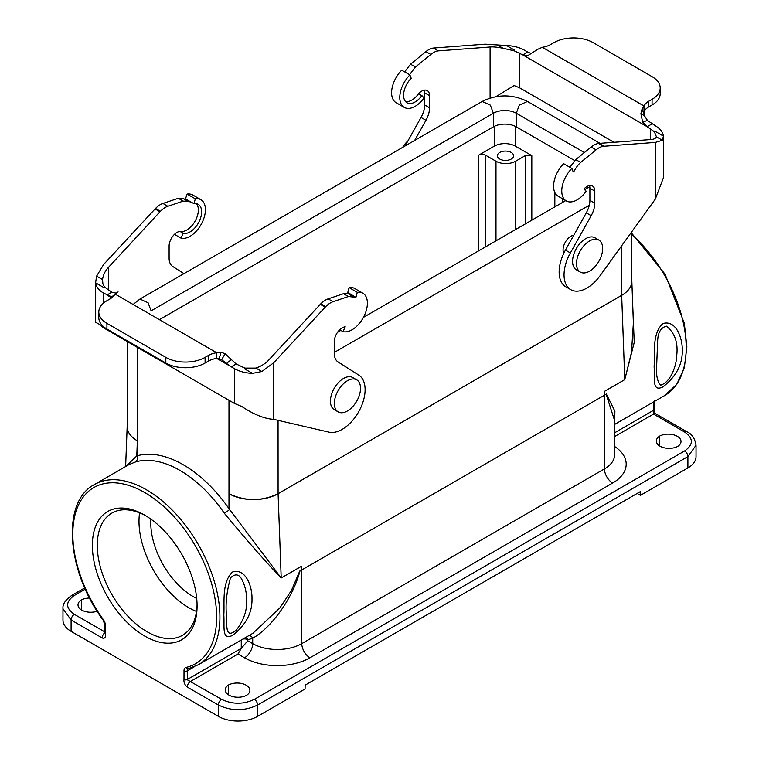 <?xml version="1.0" encoding="UTF-8"?>
<svg xmlns="http://www.w3.org/2000/svg" width="759" height="759" viewBox="0 0 759 759"><rect width="100%" height="100%" fill="white"/><g stroke="black" fill="none" stroke-linecap="round" stroke-linejoin="round"><path stroke-width="1.14" d="M573.785 235.195A11.11 6.414 120 0 0 563.064 249.825A11.11 6.414 120 0 0 563.814 253.269M631.801 280.507L631.82 280.783C631.858 286.447 628.471 291.304 621.668 295.374L278.088 493.729L621.64 295.355A34.705 20.038 180 0 0 631.801 281.191L631.801 231.713M62.969 608.813L62.969 620.008A27.76 16.034 0 0 0 71.099 631.346L218.345 716.354A27.76 16.034 0 0 0 257.614 716.354L305.061 688.963L305.175 685.121L640.34 491.614L640.454 495.323L687.901 467.933A27.76 16.034 -0 0 0 696.031 456.595L696.031 445.267L687.901 456.595L687.901 467.933M495.988 240.84L495.988 161.231L485.352 155.092A4.63 2.675 0 0 0 478.806 155.092L494.356 146.117A14.81 8.548 180 0 1 515.295 146.117L531.812 155.652L525.275 155.652L515.617 161.231L515.617 229.503M97.161 611.242A12.723 7.343 180 0 1 84.401 611.27A12.723 7.343 180 0 1 78.006 604.895A12.723 7.343 180 0 1 81.336 599.942A12.723 7.343 180 0 1 89.581 598.026M659.685 436.055A12.723 7.343 0 0 0 656.355 441.017A12.723 7.343 0 0 0 663.945 447.734A12.723 7.343 0 0 0 677.664 446.434A12.723 7.343 0 0 0 680.994 441.482A12.723 7.343 0 0 0 673.404 434.765A12.723 7.343 0 0 0 659.685 436.055L659.685 445.969M246.561 695.329A12.723 7.343 0 0 0 249.891 690.377A12.723 7.343 0 0 0 242.301 683.66A12.723 7.343 0 0 0 228.582 684.95A12.723 7.343 0 0 0 225.252 689.903A12.723 7.343 0 0 0 232.842 696.629A12.723 7.343 0 0 0 246.561 695.329M127.199 341.493L127.199 426.653A34.705 20.038 180 0 0 137.36 440.818L136.781 455.922L137.36 455.751L137.36 440.818C130.529 436.738 127.142 431.862 127.189 426.188L127.199 425.922M632.674 303.961L634.23 342.413L624.771 379.623L604.316 391.426L604.458 395.202L301.788 569.943L301.646 566.176A104.021 60.056 60 0 1 301.721 569.905L301.788 643.623L604.458 468.882L604.458 395.202A34.705 20.038 0 0 0 606.128 394.168A4.63 2.675 180 0 1 606.356 394.025L614.894 411.236L614.619 423.19M301.646 566.176L281.2 577.979C265.954 562.163 246.998 540.588 224.322 513.255A4.63 0.512 -34.6 0 0 229.569 509.498L281.2 577.979L278.088 493.729A34.705 20.038 180 0 1 228.981 493.72L228.981 508.644L229.579 509.488L228.99 493.72C245.356 501.462 261.732 501.462 278.088 493.729L278.06 420.344M653.537 401.966L653.565 410.647M653.508 410.666L653.537 414.091L684.627 432.042C693.593 438.332 693.593 444.632 684.627 450.931L254.341 699.352C243.43 704.532 232.529 704.532 221.619 699.352L187.331 679.808M511.205 152.445A8.102 4.677 0 0 0 502.382 151.43A8.102 4.677 0 0 0 497.382 155.747A8.102 4.677 0 0 0 505.475 160.424A8.102 4.677 0 0 0 513.577 155.747A8.102 4.677 0 0 0 511.205 152.445M495.988 161.231A13.88 8.017 0 0 0 515.617 161.231M637.181 493.435L640.454 495.323M676.762 355.127C678.148 342.47 674.694 332.822 666.421 326.18C660.804 327.641 657.882 332.613 657.645 341.085L656.753 363.333C655.814 374.358 657.142 381.635 660.719 385.155C671.127 381.938 676.677 364.643 676.762 355.127M604.458 395.116L606.356 394.025M621.668 295.374L624.771 379.623L631.497 352.375L633.367 322.954M654.116 366.455C654.941 354.633 651.763 333.514 662.949 323.533C676.373 319.634 682.578 338.751 682.275 350.231C682.626 364.358 676.155 376.597 662.844 386.967C651.791 392.242 654.932 378.665 654.116 366.455M614.619 446.482A46.271 26.717 180 0 1 612.636 483.047A11.565 6.679 60 0 1 604.458 468.882A34.705 20.038 0 0 0 614.619 454.707L614.619 420.628L606.128 394.168M228.582 694.865L228.582 684.95M81.336 609.847L81.336 599.942M187.283 679.846L187.264 670.861L194.465 666.706M612.636 483.047L309.966 657.787A46.271 26.717 180 0 1 244.521 657.787L237.984 654.011L241.258 648.347L247.795 640.786L252.709 643.623L252.709 638.196A108.651 62.731 60 0 1 247.795 639.695A4.63 3.719 76.8 0 0 245.745 637.399M183.991 670.861A6.945 4.004 60 0 1 186.078 667.427A2.315 1.86 76.8 0 0 188.241 668.736A4.63 2.675 -120 0 0 187.264 670.861A2.315 1.338 0 0 1 184.02 670.88L183.991 679.514C183.659 682.407 184.75 684.931 187.264 687.075L218.345 705.016L218.345 716.354M137.36 455.751C145.662 453.455 154.817 453.768 164.836 456.681A108.651 62.731 60 0 1 201.514 477.857C211.533 486.51 220.689 496.775 228.981 508.644M71.099 631.346L71.099 620.008L102.19 637.958C104.657 638.784 105.748 637.522 105.463 634.173A2.315 1.338 180 0 1 104.78 633.234L104.941 633.727M144.722 515.162L144.722 515.162A74.04 42.751 60 0 1 197.084 605.843A74.04 42.751 60 0 1 144.722 636.07A74.04 42.751 60 0 1 92.37 545.389A74.04 42.751 60 0 1 144.722 515.162M226.486 615.094C227.302 624.088 224.455 639.828 236.22 630.236C243.753 620.302 247.216 610.264 246.59 600.132C246.703 593.225 245.337 586.773 242.482 580.777C239.588 574.117 235.594 573.14 230.499 577.855C226.694 591.47 225.357 603.879 226.486 615.094M252.927 633.253L279.843 607.95L291.409 590.511L299.758 571.043A4.63 2.675 180 0 1 299.995 570.91A34.705 20.038 0 0 0 301.788 569.943M299.758 571.043L301.721 569.905M125.937 466.349L136.781 455.922A4.63 3.748 -106.6 0 1 135.482 461.965L128.973 464.593M251.988 598.614C252.377 612.703 245.925 624.942 232.633 635.34C221.505 640.767 224.645 627.086 223.829 614.913C224.664 603.12 221.467 582.276 232.539 572.03C245.916 567.827 252.33 587.077 251.988 598.614M299.995 570.91C292.111 600.16 270.204 628.509 252.709 638.196A4.63 3.767 -110.9 0 0 248.943 635.558M150.918 519.156A60.16 34.734 -120 0 0 193.327 596.669A60.16 34.734 -120 0 0 196.714 598.471M145.965 515.892A70.568 40.739 -120 0 0 111.896 513.084A70.568 40.739 -120 0 0 111.896 594.563A70.568 40.739 -120 0 0 182.464 635.311A70.568 40.739 -120 0 0 197.065 604.401M139.58 512.866A70.568 40.739 -120 0 0 188.896 607.731A70.568 40.739 -120 0 0 196.496 611.441M133.11 304.482L139.931 299.055L148.09 302.746L151.107 310.848L493.369 113.243L493.369 126.848L159.399 319.662M493.369 126.848A16.195 9.355 180 0 1 516.272 126.848L574.696 160.576M187.122 194.095L195.31 198.82A21.745 12.561 -60 0 1 200.917 199.702L192.739 194.978A21.745 12.561 120 0 0 187.122 194.095L185.348 199.209L190.253 202.036L183.242 198.507L178.308 198.279L162.938 203.45A18.51 10.683 120 0 0 155.529 208.44L103.66 264.445L96.611 276.124L95.587 282.813C96.108 286.826 98.803 290.27 103.66 293.145L112.512 297.186M155.282 208.687L160.187 211.524A18.51 10.683 120 0 0 159.95 211.78L108.565 267.282C105.302 270.631 103.29 274.72 102.541 279.54L102.901 283.98L104.647 287.139L111.839 292.196L116.355 293.173M104.647 287.168L103.622 287.452L95.587 282.813M355.933 297.367L357.28 292.329A21.745 12.561 -60 0 1 362.887 293.221A21.745 12.561 -60 0 1 363.713 316.835A21.745 12.561 -60 0 1 342.973 331.636L345.212 326.806A11.11 6.414 120 0 0 334.349 341.446L334.349 353.542A18.51 10.683 120 0 0 337.964 361.882L358.779 375.088A32.39 18.7 -60 0 1 359.567 410.126A32.39 18.7 -60 0 1 329.055 432.156L273.809 419.357C264.426 418.788 253.753 414.499 241.817 406.492L234.54 403.475L103.66 327.907L98.433 323.704L95.539 322.319L95.53 281.779M183.982 273.619L172.72 266.475A18.51 10.683 -60 0 1 169.105 258.136L169.105 246.049A11.11 6.414 -60 0 1 179.968 231.4A16.375 9.459 120 0 0 194.778 221.694A16.375 9.459 120 0 0 196.439 203.697M200.917 199.702A21.745 12.561 -60 0 1 201.742 223.317A21.745 12.561 -60 0 1 181.003 238.127L174.466 234.351M181.003 238.127L183.242 233.288L179.968 231.4M185.784 199.133L194.01 203.687L195.31 198.82M194.01 203.687A16.375 9.459 -60 0 1 198.232 204.351A16.375 9.459 -60 0 1 198.849 222.14A16.375 9.459 -60 0 1 183.242 233.288M185.348 199.209L184.465 199.219M188.147 201.344L183.213 201.116L167.843 206.287A18.51 10.683 120 0 0 160.434 211.277L160.187 211.524M118.1 291.902L114.998 294.018A18.51 10.683 180 0 1 110.207 298.809L106.934 300.706A27.76 16.034 0 0 0 98.803 312.034L98.803 317.708A27.76 16.034 0 0 0 106.934 329.036L165.832 363.039A27.76 16.034 0 0 0 205.101 363.039L208.364 361.151A18.51 10.683 180 0 1 216.666 358.39L221.656 359.709L226.543 363.438L231.362 359.567L236.182 363.988L231.277 366.825L234.54 368.713C239.531 371.521 245.499 373.067 252.443 373.371L261.855 371.521L273.809 362.679L325.194 307.186L320.279 304.34L320.772 303.847A18.51 10.683 -60 0 1 328.182 298.856L343.542 293.686L348.476 293.904L353.39 296.75M252.443 373.371L244.398 368.732L244.91 368.143L236.182 363.988M244.91 368.115L255.925 368.096C261.523 366.075 265.849 363.324 268.904 359.842L320.289 304.35M325.194 307.177L325.677 306.674A18.51 10.683 -60 0 1 333.087 301.684L348.457 296.513L355.933 297.357L347.793 292.481L349.093 287.604L357.28 292.329M342.973 331.636L339.709 329.757M362.887 293.221L354.709 288.496A21.745 12.561 120 0 0 349.093 287.604M355.497 297.443L351.028 294.53M349.709 294.615L350.582 294.615M114.789 294.435L111.545 297.044M111.734 297.813L106.934 295.033L111.839 292.196M226.543 363.438L231.277 366.825L216.666 358.39L216.666 352.717L221.059 352.318L225.129 353.694L231.362 359.567M221.656 359.709L225.129 353.694M221.059 352.318L219.142 358.646M98.803 312.034A27.76 16.034 0 0 0 106.934 323.372L165.832 357.375A27.76 16.034 0 0 0 205.101 357.375L208.364 355.487A18.51 10.683 180 0 1 216.666 352.717L114.998 294.018M356.692 379.832L352.764 377.565A18.51 10.683 120 0 0 343.504 378.475A18.51 10.683 120 0 0 330.421 401.15A18.51 10.683 120 0 0 334.254 409.623L338.182 411.89A18.51 10.683 -60 0 1 335.345 397.052A18.51 10.683 -60 0 1 347.432 380.743A18.51 10.683 -60 0 1 356.692 379.832A18.51 10.683 -60 0 1 356.692 401.198A18.51 10.683 -60 0 1 338.182 411.89M663.47 137.075L663.47 177.615L655.34 199.076L600.094 275.669A32.39 18.7 -60 0 1 570.759 289.653A32.39 18.7 -60 0 1 570.37 252.927L591.185 215.679A18.51 10.683 120 0 0 594.8 203.165L594.8 191.078A11.11 6.414 120 0 0 592.504 185.993A11.11 6.414 120 0 0 583.946 188.972L586.176 191.23A21.745 12.561 -60 0 1 566.261 200.917A21.745 12.561 -60 0 1 571.878 168.432L573.216 171.913L573.652 171.487C574.392 171.695 575.531 167.056 580.692 162.435L596.062 149.865A18.51 10.683 -60 0 1 603.471 146.288L655.34 142.407L662.389 140.282L663.413 136.098C662.892 132.085 660.197 128.65 655.34 125.766L647.455 120.425L644.372 115.653L644.002 111.668A18.51 10.683 180 0 1 648.793 106.877L652.066 104.989A27.76 16.034 -0 0 0 660.197 93.651L660.197 87.987A27.76 16.034 -0 0 0 652.066 76.65L593.168 42.646A27.76 16.034 -0 0 0 553.899 42.646L550.636 44.534A18.51 10.683 180 0 1 542.334 47.305L537.941 49.202L527.638 55.72L522.818 54.923L514.09 50.768L503.075 48.301C497.477 47.134 493.151 46.707 490.096 47.001L438.711 50.844M598.813 143.432A18.51 10.683 -60 0 1 599.05 143.404L650.435 139.571C653.698 139.4 655.71 138.489 656.459 136.857L656.526 136.259M662.389 140.282L656.459 136.857L654.353 131.724L647.161 126.715L642.645 122.114L647.455 120.425M654.353 131.753L655.378 131.459L663.413 136.098M570.759 289.653L565.844 286.817A32.39 18.7 -60 0 1 565.464 250.091L586.28 212.843A18.51 10.683 120 0 0 589.895 200.329L589.895 188.241A11.11 6.414 120 0 0 589.477 185.566M571.878 168.432L563.69 163.707A21.745 12.561 120 0 0 558.083 196.192L566.261 200.917M573.652 171.487L572.874 171.041M569.876 167.284L575.787 159.599L591.157 147.028A18.51 10.683 -60 0 1 598.566 143.46L603.718 146.259M652.066 123.878L647.161 126.715L522.818 54.923L527.723 52.086L524.46 50.198C519.469 47.4 513.501 45.844 506.557 45.54L485.191 44.174L433.323 48.054A18.51 10.683 120 0 0 425.913 51.631L410.543 64.192L404.632 71.877M506.557 45.54L514.602 50.179L514.09 50.768M495.94 96.659L514.09 85.53L519.545 87.797L613.946 142.294M433.323 48.054L438.228 50.891L433.835 47.988M424.234 90.16A11.11 6.414 -60 0 1 424.651 92.845L424.651 104.932A18.51 10.683 -60 0 1 421.036 117.446L405.097 145.965M405.505 101.526A16.375 9.459 120 0 0 418.702 93.566A11.11 6.414 -60 0 1 427.26 90.587A11.11 6.414 -60 0 1 429.566 95.672L429.566 107.769A18.51 10.683 -60 0 1 425.951 120.283L414.68 140.424M418.702 93.566L424.205 97.721A21.745 12.561 -60 0 1 404.291 107.408A21.745 12.561 -60 0 1 409.907 74.923L411.207 78.291A16.375 9.459 -60 0 0 406.976 102.75A16.375 9.459 -60 0 0 421.976 95.463M404.291 107.408L396.113 102.683A21.745 12.561 120 0 1 401.72 70.198L409.907 74.923M438.228 50.891A18.51 10.683 120 0 0 430.818 54.458L415.458 67.029L409.547 74.714M531.034 53.462L527.723 52.086M642.645 122.114L640.9 113.651L642.01 109.287L644.002 105.994A18.51 10.683 180 0 1 648.793 101.213L652.066 99.315A27.76 16.034 -0 0 0 660.197 87.987M644.002 111.668L644.002 105.994L542.334 47.305M643.926 113.395L642.01 109.287M644.372 115.653L640.9 113.651M580.312 272.092L576.385 269.825A18.51 10.683 -60 0 1 573.548 254.996A18.51 10.683 -60 0 1 585.644 238.677A18.51 10.683 -60 0 1 594.895 237.766L598.823 240.034A18.51 10.683 120 0 0 589.572 240.945A18.51 10.683 120 0 0 577.476 257.263A18.51 10.683 120 0 0 580.312 272.092A18.51 10.683 120 0 0 598.823 261.409A18.51 10.683 120 0 0 598.823 240.034M402.649 147.379A18.51 10.683 -60 0 1 407.953 140.851M621.64 245.802L621.64 295.355M478.806 155.092L478.806 250.755M494.356 126.326L494.356 146.117M589.288 205.215L334.349 352.404M85.302 589.145L74.373 595.454C65.407 601.745 65.407 608.044 74.373 614.344L105.463 632.285M187.264 687.075A4.63 2.675 -60 0 1 190.537 681.402L237.984 654.011M614.619 436.558L653.537 414.091A4.63 2.675 -60 0 1 655.852 413.864C655.283 414.11 654.742 412.611 654.22 409.367A2.315 1.338 0 0 1 653.537 410.315L614.619 432.782M257.614 716.354L257.614 705.016L687.901 456.595A4.63 2.675 60 0 0 684.627 450.931M696.031 445.267C694.902 438.37 691.876 433.882 686.942 431.814A4.63 2.675 120 0 0 684.627 432.042M485.352 155.092L485.352 246.979M562.742 198.886L562.742 202.302M525.275 155.652L525.266 223.933M531.812 155.652L531.812 220.157M515.295 146.117L515.295 126.326M614.619 424.433L664.647 395.553A104.021 60.056 -120 0 0 631.801 234.531M241.258 639.998L241.258 648.347L187.264 679.514A2.315 1.338 0 0 1 183.991 679.514M104.78 633.234L104.78 624.581A2.315 1.338 0 0 0 105.435 625.511L105.463 634.173M84.742 587.893L72.058 595.217C65.549 599.695 62.513 604.183 62.969 608.671L71.099 620.008A4.63 2.675 120 0 1 74.373 614.344M221.619 699.352A4.63 2.675 120 0 0 218.345 705.016C231.438 711.221 244.521 711.221 257.614 705.016A4.63 2.675 -120 0 0 254.341 699.352M228.981 400.259L228.981 493.72M137.36 440.818L137.36 347.366M242.804 639.097A4.63 2.675 180 0 1 247.795 639.695L247.795 640.786M72.058 595.217A4.63 2.675 60 0 1 74.373 595.454M102.19 637.958A4.63 2.675 -60 0 1 104.78 632.759M186.078 667.427A101.706 58.718 -120 0 0 198.422 551.376A101.706 58.718 -120 0 0 91.033 489.365A101.706 58.718 -120 0 0 103.376 619.686A6.945 4.004 60 0 1 105.463 625.52M103.376 619.686L103.129 620.084C66.621 571.204 61.156 501.822 94.353 484.584A104.021 60.056 60 0 1 198.374 544.639A104.021 60.056 60 0 1 198.374 664.751L188.241 668.736M224.322 513.255A104.021 60.056 -120 0 0 135.482 461.965M244.521 657.787A11.565 6.679 120 0 0 252.709 643.623A34.705 20.038 0 0 0 301.788 643.623A11.565 6.679 60 0 0 309.966 657.787M584.383 152.568L516.272 113.243L519.289 105.14L527.448 101.45C512.363 94.078 497.278 94.078 482.202 101.45L139.931 299.055M516.272 126.848L516.272 113.243A16.195 9.355 -0 0 0 493.369 113.243L490.352 105.14L482.202 101.45M155.045 208.953L159.95 211.78M102.541 279.54L96.611 276.124M108.565 290.308L108.565 267.282M103.66 327.907L103.66 326.768M103.66 302.974L103.66 293.145M183.213 201.116L178.308 198.279M162.938 203.45L167.843 206.287M155.529 208.44L160.434 211.277M234.54 368.713L234.54 403.475M273.809 419.357L273.809 362.679M261.855 371.521L255.925 368.096M325.677 306.674L320.772 303.847M348.457 296.513L343.542 293.686M333.087 301.684L328.182 298.856M208.364 361.151L208.364 355.487M205.101 357.375L205.101 363.039M165.832 363.039L165.832 357.375M106.934 323.372L106.934 329.036M603.955 146.24L599.05 143.404M650.435 128.603L650.435 139.571M655.34 142.407L655.34 199.076M570.37 252.927L565.464 250.091M591.185 215.679L586.28 212.843M594.8 203.165L589.895 200.329M594.8 191.078L589.895 188.241M575.787 159.599L580.692 162.435M596.062 149.865L591.157 147.028M603.471 146.288L598.566 143.46M497.145 44.876L503.075 48.301M519.545 87.797L519.545 53.035M490.096 47.001L490.096 98.053M421.036 117.446L425.951 120.283M429.566 107.769L424.651 104.932M424.651 92.845L429.566 95.672M410.543 64.192L415.458 67.029M425.913 51.631L430.818 54.458M648.793 106.877L648.793 101.213M652.066 104.989L652.066 99.315M686.942 431.814L655.852 413.864M554.838 206.865L554.838 192.558M654.22 400.714L654.22 409.367M633.376 323.059L633.414 324.008M664.647 395.553L676.8 384.291L684.343 367.65L686.867 346.844L684.305 323.268L665.036 274.16L631.801 233.402M631.82 280.783L633.404 323.884M127.189 426.188L125.633 466.529M104.78 624.581L103.129 620.084M128.954 464.612L94.353 484.584M252.851 633.3L198.374 664.751M599.999 143.337L527.448 101.45M589.771 186.695L584.629 189.665M565.702 200.594L363.428 317.376M337.527 332.328L340.848 330.412M184.02 199.048L187.407 201.002M352.65 296.399L349.263 294.445"/></g></svg>
